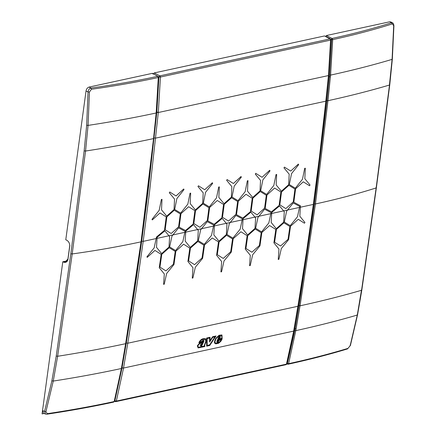 <?xml version="1.0" encoding="UTF-8"?>
<svg xmlns="http://www.w3.org/2000/svg" width="436" height="436" viewBox="0 0 436 436"><rect width="100%" height="100%" fill="white"/><g stroke="black" fill="none" stroke-linecap="round" stroke-linejoin="round"><path stroke-width="0.65" d="M314.476 203.841L315.462 203.961L300.044 305.81L295.804 330.635L288.605 363.673L287.771 364.185L287.357 363.635L294.823 330.488L299.063 305.669L314.476 203.841L326.956 100.721L329.594 75.019L331.714 39.616L325.752 36.324L326.351 35.55L389.675 21.8L390.847 21.947L392.591 22.917L391.474 22.803L393.637 25.615M392.645 22.95L392.591 22.917C393.201 22.972 393.643 23.931 393.921 25.789L392.329 59.203L389.757 84.84L376.377 187.753L361.82 290.071L357.536 314.841L350.408 345.47L347.508 348.904C329.011 354.523 309.211 359.629 288.114 364.224L286.806 363.858M389.479 84.551L392.084 59.378L393.686 25.937M376.105 187.453L376.148 187.938C357.34 193.9 337.115 199.241 315.462 203.961L327.948 100.814L330.581 75.106L332.706 39.632C353.809 35.033 373.619 29.806 392.149 23.953M331.714 39.616L332.706 39.632L332.107 38.45C353.182 33.855 372.971 28.64 391.474 22.803L389.675 21.8M331.507 39.224L332.107 38.45L326.351 35.55M86.034 90.971L65.776 239.789L66.147 239.958C68.414 240.955 69.629 242.923 69.793 245.86L67.891 259.84C66.991 262.292 65.416 262.99 63.155 261.927L62.789 261.764L42.532 410.581L44.565 411.41L45.518 414.058L46.848 414.2C70.278 410.707 92.568 406.674 113.709 402.101L114.406 401.403L121.911 366.616L125.862 343.443L141.264 241.697L153.75 138.555L156.202 114.663L158.508 77.395L157.712 76.327C136.588 80.894 114.341 84.807 90.966 88.061L91.462 89.249L89.434 92.012L88.045 91.985C88.312 89.86 89.287 88.552 90.966 88.061L89.031 87.091C87.462 87.625 86.459 88.917 86.034 90.971L88.045 91.985L86.66 125.29L88.067 125.399L89.434 92.012M89.031 87.091L152.355 73.341L152.774 73.891M152.589 73.368L157.712 76.327L158.295 77.51C137.144 82.088 114.87 86.001 91.462 89.249M69.825 245.517L69.825 245.163M56.228 356.065L57.623 356.272L53.268 381.069L45.916 411.758L44.565 411.41L51.884 380.802L56.228 356.065L70.828 253.752L84.159 150.861L85.554 151.036L88.067 125.399C111.741 121.813 134.441 117.676 156.17 112.984L158.295 77.51M63.155 261.927L65.209 261.922L67.929 259L69.82 245.092M350.163 345.04L350.168 345.683L347.993 348.369L347.089 348.887M361.553 289.76L357.286 315.048L350.168 345.683M287.635 363.466L288.605 363.673C309.702 359.079 329.502 353.978 347.993 348.369M287.357 363.635L286.91 363.455M45.518 414.058L43.616 413.284L42.532 410.581M66.959 260.984L62.789 261.764M45.916 411.758L47.306 413.671L46.848 414.2M141.084 241.495L125.628 343.688L121.388 368.513L114.188 401.551C93.042 406.129 70.746 410.167 47.306 413.671M114.243 401.12L113.376 402.063M158.312 76.698L158.927 77.019L156.829 112.172L147.869 193.35L141.695 241.19L143.188 241.375L313.326 204.424L319.501 156.568L325.823 101.174L328.466 75.357L330.57 40.101A1.074 0.736 -102.3 0 0 329.981 38.913A1.074 0.692 -61.5 0 1 330.33 38.957L324.52 35.948L154.186 72.943L153.287 74.104M313.326 204.424L306.519 251.975L297.908 306.274L127.77 343.225L136.381 288.926L143.188 241.375L149.363 193.519L158.328 112.308L160.432 77.047A1.074 0.736 -102.3 0 0 159.838 75.864L154.186 72.943M297.952 305.723L293.63 331.305L286.463 364.142A1.074 0.736 77.7 0 1 285.983 364.687A1.074 1.074 0 0 0 286.79 363.913L293.957 331.088L298.229 306.056L306.84 251.763L313.648 204.212L319.822 156.361L326.144 100.967L328.788 75.156L330.891 39.921A1.074 1.074 0 0 0 330.33 38.957L330.33 38.957M141.357 241.032L141.695 241.19L134.888 288.725L126.282 343.001L127.77 343.225L123.492 368.257L116.325 401.087A1.074 0.736 77.7 0 1 115.845 401.638A1.074 0.736 77.7 0 1 115.507 401.6A1.074 0.692 -67.3 0 1 115.202 401.578L115.202 401.578A1.074 0.692 -67.3 0 1 114.864 400.76L116.325 401.087L286.463 364.142L286.528 363.482M126.282 343.001L122.009 368.028L114.864 400.76L114.603 400.651M156.159 238.557L156.486 237.031L164.47 230.339A2864.782 1960.752 -102.3 0 0 166.247 216.888L159.974 212.948L152.295 219.918L152 219.33L159.167 210.365L161.375 199.475L162.007 199.339L161.516 209.852L166.715 216.136L174.035 209.569L174.536 199.061L169.304 192.761L169.762 192.004L176.062 195.96L183.72 188.973L184.014 189.567L176.885 198.549L174.667 209.433L180.668 213.106L187.829 204.141L190.036 193.252L190.674 193.115L190.178 203.628L195.377 209.912L202.696 203.345L203.198 192.832L197.966 186.537L198.429 185.78L204.729 189.736L212.381 182.749L212.675 183.343L205.547 192.325L203.334 203.209L209.329 206.882L216.49 197.911L218.698 187.028L219.335 186.886L218.839 197.404L224.039 203.688L231.358 197.121L231.859 186.608L226.627 180.313L227.091 179.556L233.391 183.512L241.043 176.525L241.337 177.114L234.208 186.101L231.996 196.985L237.991 200.658L245.152 191.687L247.359 180.804L247.997 180.662L247.501 191.181L252.7 197.459L260.02 190.897L260.521 180.384L255.289 174.084L255.752 173.332L262.052 177.283L269.704 170.302L270.004 170.89L262.87 179.877L260.657 190.761L266.652 194.429L273.819 185.464L276.021 174.58L276.658 174.438L276.168 184.957L281.362 191.235L288.681 184.673L289.182 174.16L283.956 167.86L284.414 167.108L290.714 171.059L298.366 164.078L298.665 164.666L291.531 173.648L289.319 184.532L295.314 188.205L302.48 179.24L304.688 168.351L305.325 168.214L304.829 178.727L310.029 185.011L309.56 185.763L303.293 181.823L295.608 188.793A2864.782 1960.752 -102.3 0 1 293.831 202.25L300.437 205.77L299.832 216.229L304.949 222.474L304.475 223.227L298.262 219.313L290.523 226.257A2864.782 1960.752 -102.3 0 1 288.605 239.642L281.318 248.547L278.882 259.322L278.244 259.464L278.969 249.06L273.895 242.836A2864.782 1960.752 -102.3 0 0 275.814 229.45L269.601 225.537L261.862 232.481A2864.782 1960.752 -102.3 0 1 259.943 245.866L252.657 254.771L250.22 265.551L249.583 265.688L250.308 255.283L245.234 249.06A2864.782 1960.752 -102.3 0 0 247.152 235.674L240.939 231.761L233.2 238.705A2864.782 1960.752 -102.3 0 1 231.282 252.09L223.995 260.995L221.559 271.775L220.921 271.911L221.646 261.507L216.572 255.283A2864.782 1960.752 -102.3 0 0 218.49 241.898L212.272 237.985L204.539 244.928A2864.782 1960.752 -102.3 0 1 202.62 258.314L195.328 267.219L192.892 277.999L192.26 278.135L192.979 267.731L187.905 261.507A2864.782 1960.752 -102.3 0 0 189.824 248.122L183.611 244.209L175.871 251.152A2864.782 1960.752 -102.3 0 1 173.953 264.538L166.666 273.448L164.23 284.223L163.593 284.359L164.318 273.955L159.244 267.731A2864.782 1960.752 -102.3 0 0 161.162 254.346L154.949 250.433L147.21 257.376L146.927 256.793L154.17 247.866L156.159 238.557L157.042 238.367L157.096 237.358L164.879 230.835L168.945 235.778L172.918 234.917L178.607 227.854L185.044 231.287L184.826 232.328L185.703 232.137L185.758 231.129L193.54 224.611L197.606 229.554L201.579 228.693L207.274 221.63L213.711 225.063L213.487 226.104L214.365 225.913L214.419 224.905L222.202 218.387L226.268 223.33L230.246 222.469L235.936 215.406L242.372 218.839L242.149 219.88L243.026 219.69L243.086 218.681L250.864 212.163L254.935 217.106L258.908 216.24L264.598 209.182L271.034 212.61L270.81 213.656L271.688 213.466L271.748 212.457L279.531 205.939L283.596 210.882L287.569 210.016L293.259 202.958L299.695 206.386L299.478 207.432L300.355 207.242M279.819 204.833L285.831 208.615L293.254 201.917A2864.782 1960.752 -102.3 0 0 294.959 189.033L288.91 185.327L281.52 191.949A2864.782 1960.752 -102.3 0 1 279.819 204.833M271.688 213.466L271.17 222.458L276.288 228.698L283.662 222.158L284.272 211.7L283.596 210.882M299.478 207.432L297.483 216.741L290.24 225.668L284.294 222.022L286.621 211.193L287.569 210.016M251.158 211.062L257.169 214.844L264.592 208.141A2864.782 1960.752 -102.3 0 0 266.298 195.257L260.248 191.551L252.858 198.173A2864.782 1960.752 -102.3 0 1 251.158 211.062M243.026 219.69L242.503 228.682L247.626 234.922L254.995 228.388L255.61 217.929L254.935 217.106M270.81 213.656L268.821 222.965L261.578 231.892L255.632 228.246L257.959 217.417L258.908 216.24M222.496 217.286L228.508 221.068L235.93 214.365A2864.782 1960.752 -102.3 0 0 237.631 201.481L231.581 197.775L224.197 204.397A2864.782 1960.752 -102.3 0 1 222.496 217.286M214.365 225.913L213.842 234.906L218.959 241.152L226.333 234.612L226.949 224.153L226.268 223.33M242.149 219.88L240.154 229.189L232.911 238.121L226.971 234.47L229.298 223.641L230.246 222.469M193.829 223.51L199.841 227.292L207.269 220.589A2864.782 1960.752 -102.3 0 0 208.969 207.705L202.92 203.999L195.535 210.626A2864.782 1960.752 -102.3 0 1 193.829 223.51M185.703 232.137L185.18 241.13L190.298 247.376L197.672 240.835L198.282 230.377L197.606 229.554M213.487 226.104L211.493 235.413L204.25 244.345L198.309 240.699L200.631 229.865L201.579 228.693M165.168 229.734L171.179 233.516L178.607 226.818A2864.782 1960.752 -102.3 0 0 180.308 213.929L174.258 210.223L166.874 216.85A2864.782 1960.752 -102.3 0 1 165.168 229.734M157.042 238.367L156.519 247.354L161.636 253.599L169.01 247.059L169.62 236.601L168.945 235.778M184.826 232.328L182.831 241.642L175.588 250.569L169.648 246.923L171.969 236.089L172.918 234.917M280.555 245.986L274.598 242.231A2864.782 1960.752 -102.3 0 0 276.435 229.407L283.88 222.812L289.875 226.491A2864.782 1960.752 -102.3 0 1 288.038 239.315L280.555 245.986M251.894 252.21L245.937 248.455A2864.782 1960.752 -102.3 0 0 247.773 235.636L255.213 229.036L261.213 232.715A2864.782 1960.752 -102.3 0 1 259.376 245.539L251.894 252.21M223.232 258.434L217.275 254.679A2864.782 1960.752 -102.3 0 0 219.112 241.86L226.551 235.26L232.546 238.939A2864.782 1960.752 -102.3 0 1 230.709 251.763L223.232 258.434M194.57 264.663L188.614 260.902A2864.782 1960.752 -102.3 0 0 190.45 248.084L197.89 241.484L203.885 245.168A2864.782 1960.752 -102.3 0 1 202.048 257.987L194.57 264.663M165.909 270.887L159.952 267.132A2864.782 1960.752 -102.3 0 0 161.783 254.308L169.228 247.708L175.223 251.392A2864.782 1960.752 -102.3 0 1 173.386 264.211L165.909 270.887M274.625 188.047L280.898 191.987A2864.782 1960.752 -102.3 0 1 279.122 205.443L271.486 211.841L265.17 208.473A2864.782 1960.752 -102.3 0 0 266.946 195.017L274.625 188.047M245.964 194.276L252.237 198.216A2864.782 1960.752 -102.3 0 1 250.455 211.667L242.825 218.065L236.503 214.697A2864.782 1960.752 -102.3 0 0 238.285 201.247L245.964 194.276M217.302 200.5L223.57 204.44A2864.782 1960.752 -102.3 0 1 221.793 217.891L214.158 224.289L207.841 220.921A2864.782 1960.752 -102.3 0 0 209.618 207.471L217.302 200.5M188.641 206.724L194.908 210.664A2864.782 1960.752 -102.3 0 1 193.132 224.115L185.496 230.513L179.18 227.145A2864.782 1960.752 -102.3 0 0 180.956 213.695L188.641 206.724M203.449 340.887L202.871 341.682L199.394 343.285L197.345 345.781L198.08 347.933L204.849 346.56L204.669 345.214L206.195 341.437L205.672 338.788L204.386 338.701C202.304 338.489 200.511 339.688 199.018 342.293L198.892 342.696L202.113 341.998L202.517 341.159L203.35 340.827M203.814 340.276L203.983 341.121L202.925 342.271L199.443 343.873L197.84 345.732L198.413 347.301L200.56 346.865L202.015 345.841L201.699 346.615L204.043 346.102L205.77 341.29L205.334 339.421L204.233 339.361C202.457 339.279 200.925 340.124 199.65 341.9L201.83 341.426L202.244 340.761L203.677 340.189M206.653 346.168L206.62 338.036L210.059 337.29L210.098 340.483L212.621 336.734L216.033 335.993L209.743 345.497L206.653 346.168M207.149 338.554L209.542 338.031L209.591 342.042L212.763 337.333L214.915 336.865L209.602 344.898L207.171 345.421L207.149 338.554M222.142 338.827L221.957 334.968L219.057 335.262L215.64 338.489L214.594 341.274L214.479 343.018L215.755 343.868L218.561 343.274L220.796 341.388L222.082 339.121L218.85 339.824L217.619 341.862L217.384 341.29L218.071 339.709L222.142 338.827M218.529 342.674L215.994 343.208L214.953 342.527L215.057 341.344L216.098 338.565L218.97 335.911L221.117 335.513L221.635 335.606L221.886 338.249L217.826 339.132L216.937 341.192L216.997 342.407M218.534 342.674L220.48 341.045L221.107 339.966L219.095 340.402L218.229 342.047L217.242 342.527M215.994 343.208L215.537 343.078M200.68 345.901L201.525 345.677L202.359 344.636L203.563 342.064L200.544 344.68L200.451 345.721M200.974 345.247L201.443 345.105L202.424 343.464L200.909 345.208M219.581 336.14L218.561 337.235L217.929 338.865L219.771 338.467L220.387 336.87L219.586 336.134L220.333 336.488M219.864 337.099L219.548 337.884L218.73 338.058L219.357 336.865L219.864 337.099M219.515 336.783L219.842 336.935M44.074 413.475L42.079 413.906L61.122 273.999M299.063 305.669L300.044 305.81C321.67 301.08 342.178 295.897 361.575 290.262L376.148 187.938L389.506 85.025C370.099 90.753 349.585 95.98 327.959 100.705L326.967 100.612M392.051 58.964L392.084 59.378C372.726 65.133 352.223 70.376 330.581 75.106L329.594 75.019M326.204 100.378L327.948 100.814M328.657 76.485L330.401 76.921M84.159 150.861L86.66 125.29M70.828 253.752L72.202 253.948L85.554 151.036C109.164 147.423 131.825 143.27 153.548 138.583L156.197 112.673M67.929 259L67.891 259.84M153.576 138.272L141.051 241.838C119.35 246.531 96.4 250.569 72.202 253.948L57.623 356.272C81.243 352.566 103.91 348.369 125.628 343.688L125.666 343.323L125.628 343.688M156.017 114.488L155.99 114.799M357.275 314.481L357.286 315.048C337.938 320.711 317.446 325.905 295.804 330.635L294.823 330.488M298.366 305.244L300.061 305.707M294.42 328.417L296.109 328.886M63.16 261.851L66.904 261.039M51.884 380.802L53.268 381.069C76.954 377.385 99.664 373.2 121.388 368.513L121.426 368.148M125.682 343.219L125.644 343.584M121.731 366.393L121.693 366.763M156.807 112.384L158.306 112.521L328.444 75.57L328.477 75.101L328.444 75.57M154.186 137.978L155.685 138.119L325.823 101.174L325.856 100.694M324.52 35.948L329.981 38.913L159.838 75.864A1.074 0.665 -62.7 0 0 158.927 77.019L160.432 77.047L330.57 40.101L330.597 39.736M328.499 74.888L328.466 75.357M293.711 330.543L293.668 331.098L123.53 368.049L122.042 367.821M293.673 330.744L293.63 331.305L293.673 330.744M156.459 112.074L158.328 112.308M147.869 193.35L147.515 193.257M121.704 367.815L123.492 368.257M134.888 288.725L134.566 288.507M157.952 76.355L152.595 73.373M288.114 364.224L287.575 364.174M115.202 401.578A1.074 1.074 0 0 0 115.845 401.638L285.983 364.687M115.191 401.572L114.445 401.262"/></g></svg>
